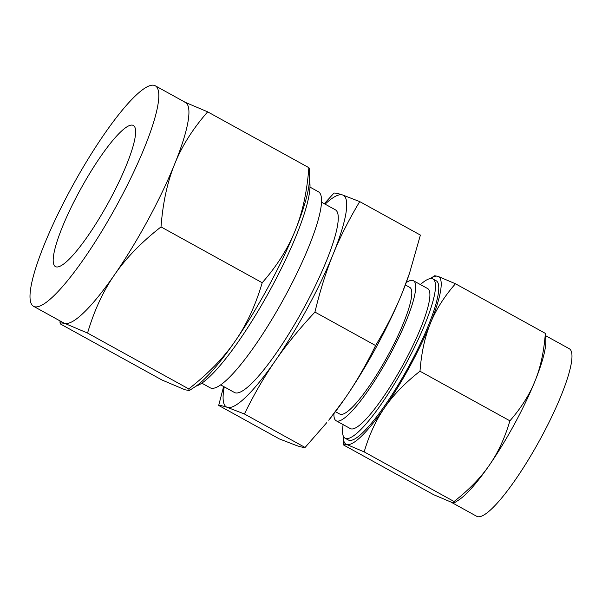 <?xml version="1.0" encoding="UTF-8"?>
<svg xmlns="http://www.w3.org/2000/svg" width="602" height="602" viewBox="0 0 602 602"><rect width="100%" height="100%" fill="white"/><g stroke="black" fill="none" stroke-linecap="round" stroke-linejoin="round"><path stroke-width="0.9" d="M324.327 203.717L334.005 193.054C335.72 192.994 338.572 193.626 342.561 194.958L359.733 201.61L420.392 235.081L409.548 273.142L402.302 292.692A120.904 23.102 118.9 0 1 376.461 346.775A120.904 23.102 118.9 0 1 344.645 398.878A120.904 23.102 118.9 0 1 328.745 420.211L344.645 398.878C355.519 383.226 365.835 365.452 375.603 345.548C386.537 327.33 395.439 309.706 402.302 292.692A120.904 23.102 118.9 0 0 409.006 274.745L409.548 273.142M336.149 420.76L350.372 428.609A79.976 15.283 -61.1 0 0 403.746 363.488A79.976 15.283 -61.1 0 0 427.638 288.561L413.416 280.713A79.976 15.283 118.9 0 1 389.524 355.639A79.976 15.283 118.9 0 1 336.149 420.76A79.976 15.283 118.9 0 1 333.914 413.657M343.132 424.613A90.932 17.375 -61.1 0 0 345.081 438.203A90.932 17.375 -61.1 0 0 405.771 364.157A90.932 17.375 -61.1 0 0 432.936 278.967A90.932 17.375 -61.1 0 0 420.399 284.565M406.215 282.609A79.976 15.283 118.9 0 1 413.416 280.713M432.936 278.967L436.202 280.773A90.932 17.375 118.9 0 1 409.036 365.963A90.932 17.375 118.9 0 1 348.347 440.002L345.081 438.203M405.342 284.957L409.744 287.38A72.36 13.831 118.9 0 1 388.124 355.172A72.36 13.831 118.9 0 1 339.829 414.093L335.427 411.663M343.343 436.164A95.718 18.293 -61.1 0 0 343.343 436.307A95.718 18.293 -61.1 0 0 346.632 444.457A95.718 18.293 -61.1 0 0 384.731 407.501A95.718 18.293 -61.1 0 0 409.917 366.257A95.718 18.293 -61.1 0 0 430.377 323.432A95.718 18.293 -61.1 0 0 437.917 276.326A95.718 18.293 -61.1 0 0 430.407 278.515A95.718 18.293 -61.1 0 0 430.287 278.591M430.407 278.515L434.652 275.754L437.917 276.326L455.451 283.76C444.163 296.673 435.803 309.902 430.377 323.432C424.877 336.849 421.415 352.78 419.993 371.216C405.056 382.917 393.302 395.01 384.731 407.501C376.099 419.872 369.244 434.674 364.165 451.891L346.632 444.457L343.238 444.118L343.795 445.119L433.703 494.724L451.237 502.166L454.502 502.738L454.074 501.504C469.011 489.802 480.765 477.702 489.336 465.218C497.967 452.839 504.822 438.045 509.902 420.821C521.197 407.908 529.549 394.686 534.975 381.149C540.476 367.732 543.937 351.809 545.359 333.373L545.916 334.366L545.811 342.184A95.718 18.293 118.9 0 1 534.975 381.149A95.718 18.293 118.9 0 1 514.522 423.966A95.718 18.293 118.9 0 1 489.336 465.218A95.718 18.293 118.9 0 1 458.747 499.976L454.502 502.738M455.451 283.76L545.359 333.373M419.993 371.216L509.902 420.821M364.165 451.891L454.074 501.504M359.733 201.61C348.799 219.828 339.897 237.451 333.034 254.465C326.118 271.434 320.083 290.638 314.944 312.077C299.39 328.76 286.206 344.954 275.377 360.658C264.504 376.31 254.187 394.084 244.42 413.988L227.247 407.336C223.267 406.004 220.407 405.372 218.692 405.432L279.351 438.903L296.523 445.555C300.503 446.887 303.363 447.519 305.079 447.459L326.758 422.657M244.42 413.988L305.079 447.459M218.692 405.432L223.62 386.514M314.944 312.077L375.603 345.548M450.913 502.06L476.792 516.335A95.718 18.293 -61.1 0 0 540.671 438.399A95.718 18.293 -61.1 0 0 569.266 348.724L545.901 335.833M224.275 386.875A120.904 23.102 -61.1 0 0 227.247 407.336A120.904 23.102 -61.1 0 0 275.377 360.658A120.904 23.102 -61.1 0 0 307.186 308.555A120.904 23.102 -61.1 0 0 333.034 254.465A120.904 23.102 -61.1 0 0 342.561 194.958A120.904 23.102 -61.1 0 0 325.095 204.146M321.498 202.159L335.314 209.782A104.349 19.941 118.9 0 1 304.138 307.539A104.349 19.941 118.9 0 1 234.494 392.512L220.678 384.889M201.813 383.173L210.211 387.808A111.964 21.394 -61.1 0 0 284.934 296.635A111.964 21.394 -61.1 0 0 318.383 191.745L309.985 187.109M309.413 180.592A119.647 22.861 118.9 0 1 270.892 288.576A119.647 22.861 118.9 0 1 195.989 386.168M109.263 200.978A80.6 15.404 118.9 0 1 55.467 266.611A80.6 15.404 118.9 0 1 79.547 191.097A80.6 15.404 118.9 0 1 133.343 125.464A80.6 15.404 118.9 0 1 109.263 200.978M33.561 306.305A125.938 24.065 118.9 0 1 71.194 188.321A125.938 24.065 118.9 0 1 155.248 85.77A125.938 24.065 118.9 0 1 117.616 203.754A125.938 24.065 118.9 0 1 33.561 306.305L63.699 322.935A125.938 24.065 -61.1 0 0 64.482 323.274L60.012 322.838L60.749 324.154L161.946 379.99L185.017 389.78L189.314 390.532L188.75 388.907C208.405 373.511 223.869 357.596 235.149 341.161A125.938 24.065 118.9 0 1 194.905 386.898L189.314 390.532M188.75 388.907L87.553 333.064L64.482 323.274A125.938 24.065 -61.1 0 0 114.613 274.655A125.938 24.065 -61.1 0 0 147.753 220.385A125.938 24.065 -61.1 0 0 174.67 164.045A125.938 24.065 -61.1 0 0 185.378 102.393L155.248 85.77M308.864 167.68L309.601 168.996L309.458 179.276A125.938 24.065 118.9 0 1 295.206 230.543A125.938 24.065 118.9 0 1 268.289 286.891A125.938 24.065 118.9 0 1 235.149 341.161C246.504 324.877 255.526 305.402 262.209 282.744C277.07 265.76 288.065 248.355 295.206 230.543C302.445 212.897 306.997 191.94 308.864 167.68L207.667 111.844C192.806 128.828 181.812 146.233 174.67 164.045C167.431 181.699 162.879 202.648 161.012 226.909C141.357 242.305 125.893 258.22 114.613 274.655C103.251 290.939 94.236 310.406 87.553 333.064M184.596 102.054L207.667 111.844M262.209 282.744L161.012 226.909M343.343 436.307L343.238 444.118M60.034 320.919L60.012 322.838"/></g></svg>
